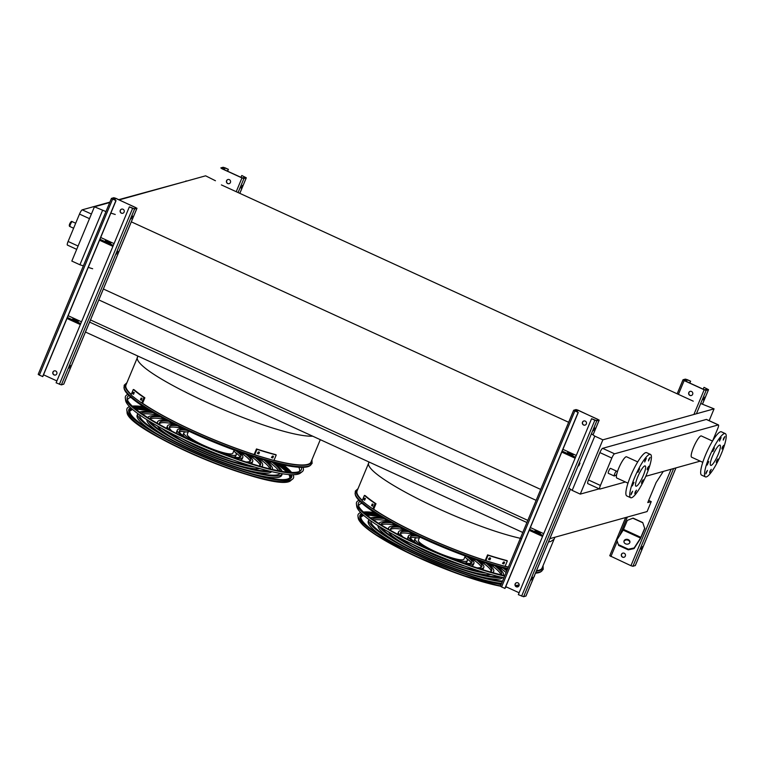 <?xml version="1.0" encoding="UTF-8"?>
<svg xmlns="http://www.w3.org/2000/svg" width="764" height="764" viewBox="0 0 764 764"><rect width="100%" height="100%" fill="white"/><g stroke="black" fill="none" stroke-linecap="round" stroke-linejoin="round"><path stroke-width="1.15" d="M608.736 471.025A2.703 0.554 114.6 0 0 608.297 473.288L614.275 476.029A2.703 0.554 -65.4 0 1 614.714 473.756A2.703 0.554 -65.4 0 1 616.529 471.111L610.551 468.37A2.703 0.554 114.6 0 0 608.736 471.025M702.784 462.325L691.621 457.206A11.689 2.387 -65.4 0 1 693.521 447.408A11.689 2.387 -65.4 0 1 701.362 435.957L712.525 441.076M712.573 440.99L717.749 428.556A4.326 0.888 114.6 0 0 718.456 424.927A4.326 0.888 114.6 0 0 718.294 424.918L614.571 453.806A4.326 0.888 114.6 0 0 611.83 458.056L600.428 485.446A4.326 0.888 114.6 0 0 599.721 489.075A4.326 0.888 114.6 0 0 599.893 489.075L625.401 481.969M645.8 476.287L700.196 461.141M637.73 461.905L626.566 456.796A11.689 2.387 114.6 0 0 618.725 468.246A11.689 2.387 114.6 0 0 617.216 472.362M616.777 473.938A11.689 2.387 114.6 0 0 616.825 478.044L627.989 483.154M709.154 420.668L714.073 408.855L602.863 439.825L594.774 436.12L591.431 433.771M599.196 488.836L580.268 494.107L602.863 439.825M611.83 458.056L599.883 452.584L588.49 479.973L600.428 485.446M599.883 452.584A4.326 0.888 -65.4 0 1 602.624 448.334L614.571 453.806M718.294 424.918L706.347 419.446L602.624 448.334M706.347 419.446A4.326 0.888 -65.4 0 1 706.519 419.455L718.456 424.927M587.946 483.602A4.326 0.888 -65.4 0 1 587.783 483.602A4.326 0.888 -65.4 0 1 588.49 479.973M221.388 184.907L693.244 401.167M648.665 500.439L651.234 501.614L647.767 502.578L656.104 482.552L663.295 471.417M549.86 538.649L647.098 511.565L651.234 501.614M85.453 332.034L522.786 532.479M89.589 322.093L526.921 522.528M90.486 319.944L527.819 520.38M98.823 299.918L536.156 500.353M103.331 288.983L540.702 489.438M131.284 221.827L568.655 422.282M700.693 403.497L714.073 408.855M119.232 199.881L205.621 175.815L215.438 180.743M105.948 211.571L94.421 206.796L109.72 202.527M115.24 214.474L110.847 213.099M554.912 537.235L542.106 567.938A100.208 16.693 -157.4 0 1 538.773 570.297A100.208 16.693 -157.4 0 1 536.5 570.727M508.385 567.06A100.208 16.693 -157.4 0 1 505.119 566.248A100.39 16.722 22.6 0 0 508.366 567.098M485.751 560.604A100.208 16.693 -157.4 0 1 373.453 509.063M362.327 500.382A100.208 16.693 -157.4 0 1 357.084 490.927L369.107 462.039M580.268 494.107L572.179 490.392L594.774 436.12M572.179 490.392L568.836 488.053M83.362 265.853L79.914 264.774L102.51 210.501M92.654 268.756L88.252 267.381M79.914 264.774L71.826 261.068L94.421 206.796M186.435 181.163L118.754 199.662M109.882 202.135L82.235 209.833L91.403 214.035M89.483 218.657L79.494 214.082L68.101 241.462L78.081 246.037M79.494 214.082A4.326 0.888 -65.4 0 1 82.235 209.833M185.958 180.944A4.326 0.888 -65.4 0 1 186.13 180.953L186.531 181.135M67.557 245.101A4.326 0.888 -65.4 0 1 67.394 245.091A4.326 0.888 -65.4 0 1 68.101 241.462M320.297 439.672L310.996 462.019A100.208 16.693 -157.4 0 1 307.653 464.378A100.208 16.693 -157.4 0 1 274.009 460.32M254.632 454.685A100.208 16.693 -157.4 0 1 142.343 403.134M131.217 394.463A100.208 16.693 -157.4 0 1 125.974 384.999L137.998 356.119M636.345 486.21A11.145 2.282 -65.4 0 1 635.925 486.2A11.145 2.282 -65.4 0 1 638.494 475.112A11.145 2.282 -65.4 0 1 645.208 465.935A11.145 2.282 -65.4 0 1 643.03 476.144A11.145 2.282 -65.4 0 1 636.345 486.21M641.817 481.712L641.502 483.345L643.126 479.811L641.817 481.712M647.471 468.141L647.156 469.774L648.779 466.241L647.471 468.141M648.789 459.298L648.464 460.931L650.088 457.388L648.789 459.298M644.997 460.348L644.682 461.981L646.306 458.438L644.997 460.348M638.322 470.691L638.007 472.324L639.63 468.781L638.322 470.691M632.678 484.261L632.353 485.894L633.977 482.351L632.678 484.261M631.36 493.114L631.045 494.747L632.668 491.204L631.36 493.114M635.142 492.054L634.827 493.687L636.45 490.154L635.142 492.054M631.541 497.736A23.808 4.87 -65.4 0 1 630.644 497.708A23.808 4.87 -65.4 0 1 636.145 474.033A23.808 4.87 -65.4 0 1 650.489 454.427A23.808 4.87 -65.4 0 1 645.819 476.239A23.808 4.87 -65.4 0 1 631.541 497.736M630.644 497.708L626.795 495.941A23.808 4.87 -65.4 0 1 632.286 472.276A23.808 4.87 -65.4 0 1 646.63 452.66L650.489 454.427M718.198 454.446A11.145 2.282 -65.4 0 1 710.721 465.371A11.145 2.282 -65.4 0 1 713.289 454.284A11.145 2.282 -65.4 0 1 720.003 445.097A11.145 2.282 -65.4 0 1 718.198 454.446M716.613 460.883L716.298 462.516L717.921 458.973L716.613 460.883M722.266 447.312L721.951 448.945L723.575 445.402L722.266 447.312M723.584 438.46L723.26 440.093L724.883 436.55L723.584 438.46M719.793 439.52L719.478 441.153L721.101 437.61L719.793 439.52M713.118 449.862L712.802 451.495L714.426 447.952L713.118 449.862M707.474 463.433L707.149 465.066L708.772 461.523L707.474 463.433M706.156 472.286L705.841 473.919L707.464 470.376L706.156 472.286M709.937 471.226L709.622 472.859L711.246 469.316L709.937 471.226M721.407 453.549A23.808 4.87 -65.4 0 1 705.439 476.879A23.808 4.87 -65.4 0 1 710.94 453.205A23.808 4.87 -65.4 0 1 725.284 433.589A23.808 4.87 -65.4 0 1 721.407 453.549M705.439 476.879L701.591 475.112A23.808 4.87 -65.4 0 1 707.082 451.438A23.808 4.87 -65.4 0 1 721.426 431.822L725.284 433.589M621.466 554.32A2.168 2.091 74.4 0 1 624.962 553.804A2.168 2.091 74.4 0 1 623.968 557.29A2.168 2.091 74.4 0 1 621.466 554.32M635.285 565.532L632.926 566.286L630.949 565.704L609.758 555.734L625.706 517.524M690.618 381.198L685.938 379.374L683.599 380.042L684.315 380.539L704.351 389.716L707.932 389.411L704.102 387.377L708.534 389.659L706.165 390.347L704.179 389.764L684.152 380.587L683.054 379.756L685.365 379.116L687.342 379.698L690.618 381.198L689.835 383.07M688.794 392.562A2.168 2.091 74.4 0 1 692.289 392.047A2.168 2.091 74.4 0 1 691.305 395.532A2.168 2.091 74.4 0 1 688.794 392.562M642.725 522.538L644.663 528.316L642.725 522.538L633.089 518.126L627.33 520.37L623.195 530.13L616.815 540.014L618.63 545.429L616.815 540.014M634.053 548.6L628.266 549.841L628.361 549.201L634.149 547.96L634.053 548.6L640.433 538.716L644.931 528.239M690.226 391.34A2.168 2.091 -105.6 0 0 688.88 393.966A2.168 2.091 -105.6 0 0 691.382 395.504M622.899 553.098A2.168 2.091 -105.6 0 0 621.543 555.714A2.168 2.091 -105.6 0 0 624.054 557.262M703.93 387.424L703.195 389.191M690.455 381.246L689.711 383.012M642.257 547.836L642.505 546.566L641.244 549.316L642.257 547.836M704.427 398.493L704.675 397.223L703.405 399.983L704.427 398.493M642.448 522.614L632.821 518.202M644.663 528.316L640.528 538.076L634.149 547.96M625.582 543.834A3.027 2.426 8.5 0 0 629.928 542.182A3.027 2.426 8.5 0 0 627.292 539.336A3.027 2.426 8.5 0 0 623.94 541.294A3.027 2.426 8.5 0 0 625.582 543.834M628.361 549.201L618.725 544.78M628.266 549.841L618.63 545.429M629.861 542.497A3.027 2.426 8.5 0 0 627.196 539.976A3.027 2.426 8.5 0 0 623.921 541.619M562.925 449.337L576.276 455.459M578.262 412.493L573.659 410.249L576.027 409.561L578.014 410.144L599.196 420.114L596.827 420.802L594.85 420.219L591.575 418.71L596.254 420.534L598.565 419.894L597.878 419.369L577.842 410.192L574.261 410.497L578.262 412.493L505.023 588.423L501.585 586.972L500.43 586.189L573.668 410.316M582.493 422.177A2.168 2.091 74.4 0 1 585.978 421.652A2.168 2.091 74.4 0 1 584.995 425.137A2.168 2.091 74.4 0 1 582.493 422.177M516.588 582.703A2.168 2.091 -105.6 0 0 515.242 585.319A2.168 2.091 -105.6 0 0 517.744 586.867M583.916 420.954A2.168 2.091 -105.6 0 0 582.569 423.571A2.168 2.091 -105.6 0 0 585.081 425.118M519.119 592.778L505.758 586.656M515.156 583.925A2.168 2.091 74.4 0 1 518.651 583.409A2.168 2.091 74.4 0 1 517.667 586.895A2.168 2.091 74.4 0 1 515.156 583.925M530.359 527.552L543.72 533.673M525.947 595.987L523.598 596.732L518.336 594.65L591.575 418.71M593.666 429.349L593.418 430.619L594.678 427.859L593.666 429.349M580 463.127L578.74 465.878M531.496 578.682L531.247 579.952L532.518 577.202L531.496 578.682M578.09 412.531L504.861 588.471M575.54 457.225L562.189 451.104M575.13 458.209L561.779 452.087M573 455.048A3.027 0.506 -157.4 0 1 569.82 454.15A3.027 0.506 -157.4 0 1 567.499 452.651A3.027 0.506 -157.4 0 1 570.498 453.348A3.027 0.506 -157.4 0 1 573.096 454.972A3.027 0.506 -157.4 0 1 573 455.048M542.574 536.433L529.213 530.311M542.984 535.44L529.624 529.318M540.434 533.262A3.027 0.506 -157.4 0 1 537.254 532.374A3.027 0.506 -157.4 0 1 534.943 530.865A3.027 0.506 -157.4 0 1 537.932 531.563A3.027 0.506 -157.4 0 1 540.54 533.196A3.027 0.506 -157.4 0 1 540.434 533.262M100.695 237.489L114.056 243.611M116.032 200.645L111.439 198.401L113.807 197.714L115.784 198.296L136.976 208.266L134.607 208.954L132.621 208.371L129.355 206.863L134.025 208.687L136.336 208.047L135.648 207.522L115.622 198.344L112.031 198.65L116.032 200.645L42.794 376.576L39.356 375.124L38.2 374.341L111.448 198.468M120.263 210.329A2.168 2.091 74.4 0 1 123.758 209.804A2.168 2.091 74.4 0 1 122.775 213.29A2.168 2.091 74.4 0 1 120.263 210.329M54.359 370.855A2.168 2.091 -105.6 0 0 53.012 373.472A2.168 2.091 -105.6 0 0 55.524 375.019M121.696 209.107A2.168 2.091 -105.6 0 0 120.34 211.723A2.168 2.091 -105.6 0 0 122.851 213.271M56.889 380.93L43.538 374.809M52.936 372.078A2.168 2.091 74.4 0 1 56.421 371.562A2.168 2.091 74.4 0 1 55.438 375.048A2.168 2.091 74.4 0 1 52.936 372.078M68.139 315.704L81.5 321.825M63.727 384.139L61.368 384.884L56.116 382.802L129.355 206.863M131.437 217.501L131.188 218.771L132.449 216.011L131.437 217.501M116.758 252.76L116.51 254.03L117.771 251.28L116.758 252.76M69.276 366.835L69.027 368.105L70.288 365.354L69.276 366.835M115.87 200.684L42.631 376.623M113.32 245.378L99.96 239.256M112.91 246.361L99.549 240.24M110.77 243.2A3.027 0.506 -157.4 0 1 107.59 242.303A3.027 0.506 -157.4 0 1 105.279 240.803A3.027 0.506 -157.4 0 1 108.268 241.5A3.027 0.506 -157.4 0 1 110.875 243.124A3.027 0.506 -157.4 0 1 110.77 243.2M80.354 324.585L66.993 318.464M80.764 323.592L67.404 317.471M78.215 321.415A3.027 0.506 -157.4 0 1 75.034 320.527A3.027 0.506 -157.4 0 1 72.723 319.018A3.027 0.506 -157.4 0 1 75.712 319.715A3.027 0.506 -157.4 0 1 78.31 321.348A3.027 0.506 -157.4 0 1 78.215 321.415M228.388 169.35L223.718 167.526L221.369 168.195L222.095 168.691L242.121 177.869L245.702 177.563L241.873 175.529L246.304 177.811L243.936 178.499L241.959 177.917L221.932 168.739L220.825 167.908L223.136 167.268L225.122 167.851L228.388 169.35L227.615 171.222M226.574 180.715A2.168 2.091 74.4 0 1 230.069 180.199A2.168 2.091 74.4 0 1 229.076 183.685A2.168 2.091 74.4 0 1 226.574 180.715M227.997 179.492A2.168 2.091 -105.6 0 0 226.65 182.118A2.168 2.091 -105.6 0 0 229.162 183.656M241.71 175.577L240.975 177.343M228.226 169.398L227.491 171.165M242.198 186.645L242.446 185.375L241.185 188.135L242.198 186.645M543.051 565.685L543.223 569.314L541.132 571.577A101.154 16.856 -157.4 0 1 538.792 572.656A101.154 16.856 -157.4 0 1 535.478 573.191M507.43 569.218A87.659 14.602 22.6 0 1 507.477 569.247A101.154 16.856 -157.4 0 1 409.447 532.088A101.154 16.856 -157.4 0 1 355.193 494.174L355.327 491.118L358.02 488.664M536.462 570.832A100.39 16.722 22.6 0 0 538.926 570.374A100.39 16.722 22.6 0 0 541.246 569.304A100.39 16.722 22.6 0 0 542.497 567.022M357.466 490.001A100.39 16.722 22.6 0 0 356.731 492.494A100.39 16.722 22.6 0 0 362.298 500.449M373.309 509.015A100.39 16.722 22.6 0 0 487.365 561.158M384.302 518.641A76.094 12.682 22.6 0 0 373.472 518.594A76.094 12.682 22.6 0 0 372.249 519.071M370.798 520.857A76.094 12.682 22.6 0 0 422.282 555.208A76.094 12.682 22.6 0 0 502.559 581.06M506.742 571.023A76.094 12.682 22.6 0 0 503.266 568.158M382.85 517.782A78.262 13.036 22.6 0 0 371.552 517.706A78.262 13.036 22.6 0 0 370.731 517.982M368.945 519.53A78.262 13.036 22.6 0 0 368.936 519.549A78.262 13.036 22.6 0 0 418.51 553.871A78.262 13.036 22.6 0 0 502.254 581.796M507.048 570.288A78.262 13.036 22.6 0 0 504.899 568.588M373.577 519.988A76.094 12.682 -157.4 0 1 388.379 520.991M498.73 566.926A76.094 12.682 -157.4 0 1 506.083 572.599M501.595 583.371A78.262 13.036 -157.4 0 1 485.274 580.306M388.36 539.967A78.262 13.036 -157.4 0 1 368.286 521.124L368.936 519.549M391.856 522.929A65.408 10.897 22.6 0 0 382.993 522.948A65.408 10.897 22.6 0 0 380.806 524.496A65.408 10.897 22.6 0 0 380.749 524.648M381.78 527.943A65.408 10.897 22.6 0 0 437.008 559.687A65.408 10.897 22.6 0 0 498.443 576.505M501.509 574.91A65.408 10.897 22.6 0 0 501.576 574.767A65.408 10.897 22.6 0 0 494.9 565.828M390.27 522.06A67.566 11.259 22.6 0 0 381.064 522.07A67.566 11.259 22.6 0 0 378.896 523.483M379.297 526.434A67.566 11.259 22.6 0 0 436.865 560.022A67.566 11.259 22.6 0 0 501.26 577.202M503.638 575.416A67.566 11.259 22.6 0 0 496.629 566.334M381.246 524.954A65.408 10.897 -157.4 0 1 396.306 525.346M490.049 564.376A65.408 10.897 -157.4 0 1 500.936 574.776M502.712 577.546A67.566 11.259 -157.4 0 1 500.659 578.759A67.566 11.259 -157.4 0 1 473.718 574.881M400.355 544.34A67.566 11.259 -157.4 0 1 378.037 525.642M400.021 527.313A54.712 9.12 22.6 0 0 392.505 527.313A54.712 9.12 22.6 0 0 390.681 528.602A54.712 9.12 22.6 0 0 390.958 530.627M396.382 536.166A54.712 9.12 22.6 0 0 482.313 571.94M490.068 571.883A54.712 9.12 22.6 0 0 491.701 570.651A54.712 9.12 22.6 0 0 486.038 563.116M398.311 526.415A56.88 9.474 22.6 0 0 390.576 526.434A56.88 9.474 22.6 0 0 388.685 527.771A56.88 9.474 22.6 0 0 388.752 529.385M393.049 534.37A56.88 9.474 22.6 0 0 437.552 558.379A56.88 9.474 22.6 0 0 485.942 573.038M492.513 572.57A56.88 9.474 22.6 0 0 493.706 571.482A56.88 9.474 22.6 0 0 487.871 563.698M390.576 529.481A54.712 9.12 -157.4 0 1 405.016 529.882M480.699 561.378A54.712 9.12 -157.4 0 1 491.156 571.348M490.86 574.471A56.88 9.474 -157.4 0 1 468.79 571.224M406.419 545.257A56.88 9.474 -157.4 0 1 388.561 531.897M408.816 531.773A44.026 7.334 22.6 0 0 402.017 531.677A44.026 7.334 22.6 0 0 400.546 532.709A44.026 7.334 22.6 0 0 403.115 537.111M419.054 547.358A44.026 7.334 22.6 0 0 458.4 563.746M476.898 567.824A44.026 7.334 22.6 0 0 480.365 567.585A44.026 7.334 22.6 0 0 481.836 566.544A44.026 7.334 22.6 0 0 476.669 560.022M406.973 530.865A46.184 7.697 22.6 0 0 400.088 530.789A46.184 7.697 22.6 0 0 398.55 531.878A46.184 7.697 22.6 0 0 400.46 535.745M412.971 544.503A46.184 7.697 22.6 0 0 464.713 566.048M479.744 568.741A46.184 7.697 22.6 0 0 482.294 568.464A46.184 7.697 22.6 0 0 483.832 567.375A46.184 7.697 22.6 0 0 478.617 560.681M400.498 533.616A44.026 7.334 -157.4 0 1 414.823 534.704M470.366 557.816A44.026 7.334 -157.4 0 1 481.224 567.222M476.927 570.221A46.184 7.697 -157.4 0 1 463.863 567.566M412.484 546.174A46.184 7.697 -157.4 0 1 401.396 538.782M397.834 534.361A46.184 7.697 -157.4 0 1 397.891 533.453L398.55 531.878M483.832 567.375L483.173 568.951A46.184 7.697 -157.4 0 1 482.571 569.638M418.433 536.414A33.329 5.549 22.6 0 0 411.529 536.032A33.329 5.549 22.6 0 0 410.421 536.815A33.329 5.549 22.6 0 0 418.901 544.799M460.32 562.037A33.329 5.549 22.6 0 0 470.853 563.221A33.329 5.549 22.6 0 0 471.961 562.438A33.329 5.549 22.6 0 0 466.603 556.459M416.399 535.449A35.497 5.911 22.6 0 0 409.609 535.153A35.497 5.911 22.6 0 0 408.425 535.984A35.497 5.911 22.6 0 0 415.158 543.042M464.206 563.46A35.497 5.911 22.6 0 0 472.773 564.099A35.497 5.911 22.6 0 0 473.957 563.269A35.497 5.911 22.6 0 0 468.724 557.233M410.459 537.76A33.329 5.549 -157.4 0 1 417.154 537.875M466.47 558.398A33.329 5.549 -157.4 0 1 471.264 563.068M473.957 563.269L473.308 564.844A35.497 5.911 -157.4 0 1 472.123 565.675A35.497 5.911 -157.4 0 1 471.044 565.857M408.635 539.881A35.497 5.911 -157.4 0 1 407.766 537.56L408.425 535.984M419.713 537.016L418.414 540.148A24.677 4.106 22.6 0 0 437.247 552.41A24.677 4.106 22.6 0 0 463.146 559.687A24.677 4.106 22.6 0 0 463.968 559.105L465.276 555.972M419.312 537.98A28.411 4.737 22.6 0 0 415.912 538.037A28.411 4.737 22.6 0 0 414.957 538.706A28.411 4.737 22.6 0 0 431.077 550.281M447.857 557.262A28.411 4.737 22.6 0 0 466.479 561.215A28.411 4.737 22.6 0 0 467.425 560.547A28.411 4.737 22.6 0 0 464.875 556.937M467.425 560.547L466.766 562.123A28.411 4.737 -157.4 0 1 465.82 562.791A28.411 4.737 -157.4 0 1 464.569 562.963M415.253 542.43A28.411 4.737 -157.4 0 1 414.308 540.282L414.957 538.706M364.457 500.172L364.38 500.134A102.376 17.056 -157.4 0 1 363.893 499.723L364.543 498.147A102.376 17.056 22.6 0 0 365.039 498.558L364.543 500.181M372.354 506.064L372.259 506.016A102.376 17.056 -157.4 0 1 371.581 505.548L372.24 503.973A102.376 17.056 22.6 0 0 372.918 504.441L372.46 506.074M375.095 503.466A102.376 17.056 -157.4 0 1 364.399 495.406L365.278 495.664A101.287 16.875 22.6 0 0 375.983 503.724L375.095 503.466L372.842 508.881A102.376 17.056 -157.4 0 1 362.146 500.821L364.399 495.406M365.421 498.405L364.772 499.981A101.287 16.875 22.6 0 0 364.81 500.009M373.118 504.23L372.46 505.806A101.287 16.875 22.6 0 0 372.708 505.988M372.842 508.881L373.73 509.139L375.983 503.724M488.482 559.181L489.495 557.873A102.376 17.056 22.6 0 0 490.603 558.226L489.944 559.802A102.376 17.056 -157.4 0 1 488.845 559.449L488.635 559.344M502.578 563.374L503.552 562.037A102.376 17.056 22.6 0 0 504.555 562.314L503.896 563.889A102.376 17.056 -157.4 0 1 502.893 563.612L502.712 563.526M507.334 560.919A102.376 17.056 -157.4 0 1 488.072 555.247L487.585 554.874A101.287 16.875 22.6 0 0 506.847 560.547L507.334 560.919L505.08 566.334A102.376 17.056 -157.4 0 1 485.818 560.661L488.072 555.247M485.818 560.661L485.331 560.289L487.585 554.874M488.444 559.114A101.287 16.875 22.6 0 0 489.457 559.429L490.116 557.854M502.531 563.278A101.287 16.875 22.6 0 0 503.409 563.517L504.068 561.941M360.045 501.471A94.287 15.71 22.6 0 0 358.249 504.641A94.287 15.71 22.6 0 0 411.595 541.332A94.287 15.71 22.6 0 0 504.803 575.674M358.602 505.93A93.074 15.509 -157.4 0 1 361.84 503.342A93.074 15.509 -157.4 0 1 362.012 503.295M358.956 500.353A96.274 16.044 22.6 0 0 356.416 503.906A96.274 16.044 22.6 0 0 410.001 540.941A96.274 16.044 22.6 0 0 504.612 576.113M533.835 577.135A96.274 16.044 22.6 0 0 534.561 575.387M503.906 577.813A95.051 15.834 -157.4 0 1 410.153 543.147A95.051 15.834 -157.4 0 1 356.721 506.322L356.416 503.906M362.165 514.019A87.936 14.65 22.6 0 0 359.815 517.027M376.7 514A87.936 14.65 22.6 0 0 364.896 513.389M361.783 513.666A88.185 14.688 22.6 0 0 359.777 516.779A88.185 14.688 22.6 0 0 412.589 552.506A88.185 14.688 22.6 0 0 501.27 584.145M515.394 585.73A88.185 14.688 22.6 0 0 519.119 585.367M375.716 513.36A88.185 14.688 22.6 0 0 364.399 512.95M362.833 514.63A86.79 14.459 22.6 0 0 361.066 516.273A86.79 14.459 22.6 0 0 370.454 528.535M515.299 585.501A86.79 14.459 22.6 0 0 519.176 584.775M377.406 514.439A86.79 14.459 22.6 0 0 365.507 513.914M360.694 512.587A90.171 15.022 22.6 0 0 357.944 516.053A90.171 15.022 22.6 0 0 410.889 552.076A90.171 15.022 22.6 0 0 501.079 584.622M516.111 586.551A90.171 15.022 22.6 0 0 518.422 586.494M374.541 512.596A90.171 15.022 22.6 0 0 363.406 512.042M311.941 459.756L312.104 463.395L310.022 465.658A101.154 16.856 -157.4 0 1 307.682 466.737A101.154 16.856 -157.4 0 1 205.879 438.803A101.154 16.856 -157.4 0 1 124.083 388.255L124.207 385.199L126.91 382.745M273.989 460.358A100.39 16.722 22.6 0 0 307.816 464.455A100.39 16.722 22.6 0 0 310.136 463.376A100.39 16.722 22.6 0 0 311.378 461.093M126.356 384.082A100.39 16.722 22.6 0 0 125.611 386.565A100.39 16.722 22.6 0 0 131.188 394.53M142.19 403.096A100.39 16.722 22.6 0 0 256.246 455.229M153.192 412.713A76.094 12.682 22.6 0 0 142.362 412.665A76.094 12.682 22.6 0 0 141.13 413.143M139.688 414.928A76.094 12.682 22.6 0 0 199.242 452.88A76.094 12.682 22.6 0 0 277.79 474.74A76.094 12.682 22.6 0 0 280.092 473.374M280.34 471.092A76.094 12.682 22.6 0 0 272.156 462.239M151.74 411.853A78.262 13.036 22.6 0 0 140.433 411.786A78.262 13.036 22.6 0 0 139.621 412.063M137.835 413.601A78.262 13.036 22.6 0 0 137.826 413.63A78.262 13.036 22.6 0 0 197.561 452.536A78.262 13.036 22.6 0 0 279.719 475.619A78.262 13.036 22.6 0 0 282.327 473.776A78.262 13.036 22.6 0 0 282.346 473.756L281.677 475.351A78.262 13.036 -157.4 0 1 279.061 477.194A78.262 13.036 -157.4 0 1 254.164 474.377M282.174 471.407A78.262 13.036 22.6 0 0 273.789 462.659M142.467 414.069A76.094 12.682 -157.4 0 1 157.269 415.062M267.61 460.998A76.094 12.682 -157.4 0 1 278.755 470.796M157.25 434.038A78.262 13.036 -157.4 0 1 137.167 415.205L137.826 413.63M160.736 417.01A65.408 10.897 22.6 0 0 151.874 417.029A65.408 10.897 22.6 0 0 149.696 418.567A65.408 10.897 22.6 0 0 149.639 418.72M150.661 422.024A65.408 10.897 22.6 0 0 205.888 453.768A65.408 10.897 22.6 0 0 267.333 470.586M270.389 468.991A65.408 10.897 22.6 0 0 270.466 468.838A65.408 10.897 22.6 0 0 263.781 459.899M159.16 416.132A67.566 11.259 22.6 0 0 149.954 416.141A67.566 11.259 22.6 0 0 147.777 417.564M148.187 420.506A67.566 11.259 22.6 0 0 205.755 454.093A67.566 11.259 22.6 0 0 270.15 471.273M272.528 469.488A67.566 11.259 22.6 0 0 265.519 460.406M150.136 419.025A65.408 10.897 -157.4 0 1 165.186 419.426M258.939 458.448A65.408 10.897 -157.4 0 1 269.826 468.848M271.592 471.617A67.566 11.259 -157.4 0 1 269.549 472.84A67.566 11.259 -157.4 0 1 242.599 468.953M169.245 438.421A67.566 11.259 -157.4 0 1 146.927 419.722M168.901 421.384A54.712 9.12 22.6 0 0 161.395 421.384A54.712 9.12 22.6 0 0 159.561 422.673A54.712 9.12 22.6 0 0 159.838 424.708M165.272 430.247A54.712 9.12 22.6 0 0 251.203 466.011M258.958 465.964A54.712 9.12 22.6 0 0 260.591 464.732A54.712 9.12 22.6 0 0 254.928 457.197M167.201 420.496A56.88 9.474 22.6 0 0 159.466 420.506A56.88 9.474 22.6 0 0 157.565 421.843A56.88 9.474 22.6 0 0 157.632 423.457M161.93 428.451A56.88 9.474 22.6 0 0 206.433 452.45A56.88 9.474 22.6 0 0 254.823 467.119M261.393 466.651A56.88 9.474 22.6 0 0 262.587 465.562A56.88 9.474 22.6 0 0 256.761 457.77M159.456 423.562A54.712 9.12 -157.4 0 1 173.905 423.953M249.58 455.459A54.712 9.12 -157.4 0 1 260.037 465.429M259.741 468.552A56.88 9.474 -157.4 0 1 237.68 465.305M175.3 439.338A56.88 9.474 -157.4 0 1 157.451 425.968M177.697 425.854A44.026 7.334 22.6 0 0 170.907 425.749A44.026 7.334 22.6 0 0 169.436 426.789A44.026 7.334 22.6 0 0 172.005 431.192M187.934 441.439A44.026 7.334 22.6 0 0 227.29 457.817M245.788 461.905A44.026 7.334 22.6 0 0 249.255 461.657A44.026 7.334 22.6 0 0 250.716 460.625A44.026 7.334 22.6 0 0 245.559 454.102M175.863 424.937A46.184 7.697 22.6 0 0 168.978 424.87A46.184 7.697 22.6 0 0 167.44 425.959A46.184 7.697 22.6 0 0 169.35 429.817M181.861 438.584A46.184 7.697 22.6 0 0 233.593 460.119M248.634 462.822A46.184 7.697 22.6 0 0 251.175 462.545A46.184 7.697 22.6 0 0 252.722 461.456A46.184 7.697 22.6 0 0 247.498 454.761M169.388 427.687A44.026 7.334 -157.4 0 1 183.713 428.776M239.247 451.896A44.026 7.334 -157.4 0 1 250.114 461.294M245.817 464.302A46.184 7.697 -157.4 0 1 232.753 461.647M181.374 440.255A46.184 7.697 -157.4 0 1 170.286 432.854M166.724 428.442A46.184 7.697 -157.4 0 1 166.781 427.534L167.44 425.959M252.722 461.456L252.063 463.032A46.184 7.697 -157.4 0 1 251.461 463.719M187.323 430.485A33.329 5.549 22.6 0 0 180.419 430.113A33.329 5.549 22.6 0 0 179.311 430.896A33.329 5.549 22.6 0 0 187.791 438.88M229.21 456.118A33.329 5.549 22.6 0 0 239.734 457.292A33.329 5.549 22.6 0 0 240.851 456.509A33.329 5.549 22.6 0 0 235.493 450.54M185.28 429.521A35.497 5.911 22.6 0 0 178.489 429.225A35.497 5.911 22.6 0 0 177.305 430.065A35.497 5.911 22.6 0 0 184.048 437.113M233.096 457.531A35.497 5.911 22.6 0 0 241.663 458.18A35.497 5.911 22.6 0 0 242.847 457.34A35.497 5.911 22.6 0 0 237.614 451.304M179.349 431.832A33.329 5.549 -157.4 0 1 186.044 431.947M235.36 452.479A33.329 5.549 -157.4 0 1 240.154 457.149M242.847 457.34L242.188 458.916A35.497 5.911 -157.4 0 1 241.004 459.756A35.497 5.911 -157.4 0 1 239.925 459.938M177.525 433.962A35.497 5.911 -157.4 0 1 176.656 431.641L177.305 430.065M188.603 431.087L187.304 434.219A24.677 4.106 22.6 0 0 206.137 446.491A24.677 4.106 22.6 0 0 232.036 453.768A24.677 4.106 22.6 0 0 232.858 453.186L234.166 450.053M188.202 432.052A28.411 4.737 22.6 0 0 184.792 432.118A28.411 4.737 22.6 0 0 183.847 432.787A28.411 4.737 22.6 0 0 199.967 444.352M216.747 451.333A28.411 4.737 22.6 0 0 235.36 455.287A28.411 4.737 22.6 0 0 236.315 454.618A28.411 4.737 22.6 0 0 233.755 451.018M236.315 454.618L235.656 456.194A28.411 4.737 -157.4 0 1 234.71 456.872A28.411 4.737 -157.4 0 1 233.459 457.034M184.143 436.502A28.411 4.737 -157.4 0 1 183.188 434.363L183.847 432.787M133.347 394.243L133.27 394.205A102.376 17.056 -157.4 0 1 132.774 393.794L133.433 392.218A102.376 17.056 22.6 0 0 133.929 392.629L133.423 394.253M141.244 400.145L141.149 400.097A102.376 17.056 -157.4 0 1 140.471 399.629L141.13 398.054A102.376 17.056 22.6 0 0 141.798 398.522L141.35 400.155M143.985 397.538A102.376 17.056 -157.4 0 1 133.289 389.487L134.168 389.745A101.287 16.875 22.6 0 0 144.864 397.796L143.985 397.538L141.732 402.962A102.376 17.056 -157.4 0 1 131.026 394.902L133.289 389.487M134.311 392.476L133.652 394.052A101.287 16.875 22.6 0 0 133.7 394.09M142.008 398.311L141.35 399.887A101.287 16.875 22.6 0 0 141.598 400.059M141.732 402.962L142.61 403.22L144.864 397.796M257.373 453.253L258.385 451.954A102.376 17.056 22.6 0 0 259.483 452.298L258.834 453.873A102.376 17.056 -157.4 0 1 257.726 453.529L257.525 453.424M271.468 457.445L272.442 456.118A102.376 17.056 22.6 0 0 273.445 456.385L272.786 457.961A102.376 17.056 -157.4 0 1 271.783 457.693L271.602 457.598M276.224 454.991A102.376 17.056 -157.4 0 1 256.962 449.318L256.475 448.955A101.287 16.875 22.6 0 0 275.728 454.628L276.224 454.991L273.97 460.415A102.376 17.056 -157.4 0 1 254.708 454.742L256.962 449.318M254.708 454.742L254.221 454.37L256.475 448.955M257.334 453.186A101.287 16.875 22.6 0 0 258.347 453.51L258.996 451.935M271.421 457.359A101.287 16.875 22.6 0 0 272.299 457.598L272.958 456.022M128.935 395.551A94.287 15.71 22.6 0 0 127.139 398.712A94.287 15.71 22.6 0 0 208.324 447.914A94.287 15.71 22.6 0 0 300.443 470.853A94.287 15.71 22.6 0 0 301.427 467.348M127.492 400.002A93.074 15.509 -157.4 0 1 130.72 397.423A93.074 15.509 -157.4 0 1 130.902 397.375M298.743 467.243A93.074 15.509 -157.4 0 1 299.278 471.512M127.836 394.434A96.274 16.044 22.6 0 0 125.306 397.987A96.274 16.044 22.6 0 0 208.2 448.22A96.274 16.044 22.6 0 0 302.257 471.646A96.274 16.044 22.6 0 0 302.993 467.339M302.257 471.646L300.328 473.126A95.051 15.834 -157.4 0 1 298.132 474.148A95.051 15.834 -157.4 0 1 202.47 447.895A95.051 15.834 -157.4 0 1 125.602 400.403L125.306 397.987M131.045 408.091A87.936 14.65 22.6 0 0 128.705 411.108M290.549 478.474A87.936 14.65 22.6 0 0 291.036 474.692M289.556 472.305A87.936 14.65 22.6 0 0 280.799 464.359M145.59 408.072A87.936 14.65 22.6 0 0 133.786 407.46M130.673 407.737A88.185 14.688 22.6 0 0 128.667 410.86A88.185 14.688 22.6 0 0 204.599 456.872A88.185 14.688 22.6 0 0 290.75 478.331A88.185 14.688 22.6 0 0 291.552 474.711M290.205 472.353A88.185 14.688 22.6 0 0 281.945 464.607M144.606 407.441A88.185 14.688 22.6 0 0 133.289 407.031M131.723 408.711A86.79 14.459 22.6 0 0 129.956 410.354A86.79 14.459 22.6 0 0 139.344 422.616M274.887 479.038A86.79 14.459 22.6 0 0 290.205 477.061A86.79 14.459 22.6 0 0 290.119 474.645M288.754 472.238A86.79 14.459 22.6 0 0 279.996 464.168M146.287 408.52A86.79 14.459 22.6 0 0 134.397 407.986M129.584 406.668A90.171 15.022 22.6 0 0 126.824 410.125A90.171 15.022 22.6 0 0 204.465 457.178A90.171 15.022 22.6 0 0 292.564 479.123A90.171 15.022 22.6 0 0 293.08 474.721M291.552 472.41A90.171 15.022 22.6 0 0 283.32 464.904M143.431 406.677A90.171 15.022 22.6 0 0 132.296 406.123M554.081 539.174L550.739 541.533L548.476 541.962M521 538.458C463.414 525.68 359.443 473.46 369.06 462.163M312.734 436.206C272.977 437.438 125.621 370.024 137.95 356.234M70.001 226.574C69.161 226.354 69.066 225.437 69.715 223.814C70.785 221.675 71.635 220.949 72.255 221.655A2.703 0.554 114.6 0 0 70.441 224.31A2.703 0.554 114.6 0 0 70.001 226.574L73.611 228.226M684.152 380.587L678.413 394.377M627.339 517.066L619.556 535.765M617.111 541.638L610.913 556.526M704.179 389.764L693.903 414.47M671.098 469.249L630.949 565.704M707.206 388.924L706.872 389.726M685.938 379.374L685.27 380.978M687.18 379.737L686.444 381.513M683.006 379.861L677.2 393.813M706.165 390.347L696.415 413.773M673.609 468.542L632.926 566.286M708.476 389.707L702.498 404.06M675.92 467.902L635.237 565.646M640.9 537.35L623.567 529.404M640.528 538.076L623.195 530.13M577.842 410.192L577.106 411.958M597.878 419.369L597.543 420.171M576.61 409.829L575.941 411.424M594.85 420.219L521.611 596.149M596.827 420.802L523.598 596.732M599.138 420.152L593.007 434.878M570.421 489.161L525.899 596.092M574.824 411.032L501.585 586.972M115.622 198.344L114.886 200.111M135.648 207.522L135.314 208.324M114.38 197.981L113.712 199.576M132.621 208.371L59.391 384.302M134.607 208.954L61.368 384.884M136.918 208.305L63.679 384.244M112.594 199.184L39.356 375.124M241.959 177.917L236.219 191.707M244.986 177.076L244.652 177.878M223.718 167.526L223.05 169.13M224.95 167.889L224.215 169.665M243.936 178.499L238.082 192.566M246.247 177.859L239.8 193.349M541.915 570.975A101.65 16.932 -157.4 0 1 539.565 572.064A101.65 16.932 -157.4 0 1 535.707 572.637M507.774 568.54A101.65 16.932 -157.4 0 1 409.389 531.2A101.65 16.932 -157.4 0 1 355.069 493.2M536.357 571.09A100.896 16.808 22.6 0 0 539.374 570.584A100.896 16.808 22.6 0 0 542.86 566.134M357.838 489.113A100.896 16.808 22.6 0 0 362.222 500.64M372.899 508.9A100.896 16.808 22.6 0 0 508.327 567.203M371.581 505.548L372.46 505.806M363.893 499.723L364.772 499.981M503.896 563.889L503.409 563.517M489.944 559.802L489.457 559.429M500.42 586.208L458.963 574.156L411.299 554.311L373.529 533.396L362.556 524.744L358.182 517.973A89.197 14.86 22.6 0 0 411.061 553.852A89.197 14.86 22.6 0 0 500.515 585.959M505.672 586.876A89.197 14.86 22.6 0 0 506.513 587M507.124 587.287A88.443 14.736 -157.4 0 1 505.587 587.067L507.248 587.344M573.659 410.249L500.43 586.189A88.443 14.736 -157.4 0 1 418.682 557.749A88.443 14.736 -157.4 0 1 360.474 522.27M380.615 516.435A87.659 14.602 22.6 0 0 366.73 514.926M363.511 515.232A87.659 14.602 22.6 0 0 362.537 515.452M366.3 514.573A86.79 14.459 -157.4 0 1 379.211 515.566M360.933 516.684A86.79 14.459 -157.4 0 1 363.358 515.098M310.795 465.056A101.65 16.932 -157.4 0 1 308.446 466.135A101.65 16.932 -157.4 0 1 206.156 438.068A101.65 16.932 -157.4 0 1 123.959 387.281M141.779 402.972A100.896 16.808 22.6 0 0 233.755 447.58A100.896 16.808 22.6 0 0 308.264 464.655A100.896 16.808 22.6 0 0 311.75 460.214M126.719 383.194A100.896 16.808 22.6 0 0 131.102 394.721M140.471 399.629L141.35 399.887M132.774 393.794L133.652 394.052M272.786 457.961L272.299 457.598M258.834 453.873L258.347 453.51M291.027 480.308C279.099 494.805 125.172 430.734 127.072 412.054A89.197 14.86 22.6 0 0 199.194 456.624A89.197 14.86 22.6 0 0 288.964 481.253A89.197 14.86 22.6 0 0 291.027 480.308L292.564 479.123M286.376 481.702A88.443 14.736 -157.4 0 1 203.759 458.887A88.443 14.736 -157.4 0 1 129.355 416.342M289.862 475.638A87.659 14.602 22.6 0 0 289.222 474.587M287.168 472.085A87.659 14.602 22.6 0 0 276.32 463.299M149.496 410.507A87.659 14.602 22.6 0 0 135.62 409.007M132.401 409.303A87.659 14.602 22.6 0 0 131.418 409.533M135.19 408.654A86.79 14.459 -157.4 0 1 148.092 409.647M277.924 463.691A86.79 14.459 -157.4 0 1 287.722 472.142M289.422 474.597A86.79 14.459 -157.4 0 1 290.005 477.433L289.021 474.568M129.823 410.755A86.79 14.459 -157.4 0 1 132.248 409.179M67.394 245.091L76.696 249.36M599.721 489.075L587.783 483.602M72.255 221.655L75.693 223.231M616.529 471.111C617.599 471.321 617.493 472.62 616.233 475.007L614.275 476.029M682.997 379.794L677.162 393.804M625.659 517.534L609.758 555.734M708.534 389.659L702.536 404.07M675.968 467.883L635.295 565.599M599.196 420.114L593.045 434.897M570.45 489.18L525.966 596.054M136.976 208.266L63.737 384.206M111.439 198.401L38.2 374.341M246.304 177.811L239.829 193.368M388.685 527.771L388.15 529.041M493.706 571.482L493.172 572.761M358.182 517.973L357.944 516.053M363.664 515.356L360.742 517.066M380.682 516.474L366.835 515.012M157.565 421.843L157.04 423.122M262.587 465.562L262.062 466.833M127.072 412.054L126.824 410.125M132.554 409.437L129.622 411.137M287.035 472.076L276.234 463.28M149.572 410.554L135.725 409.093"/></g></svg>
